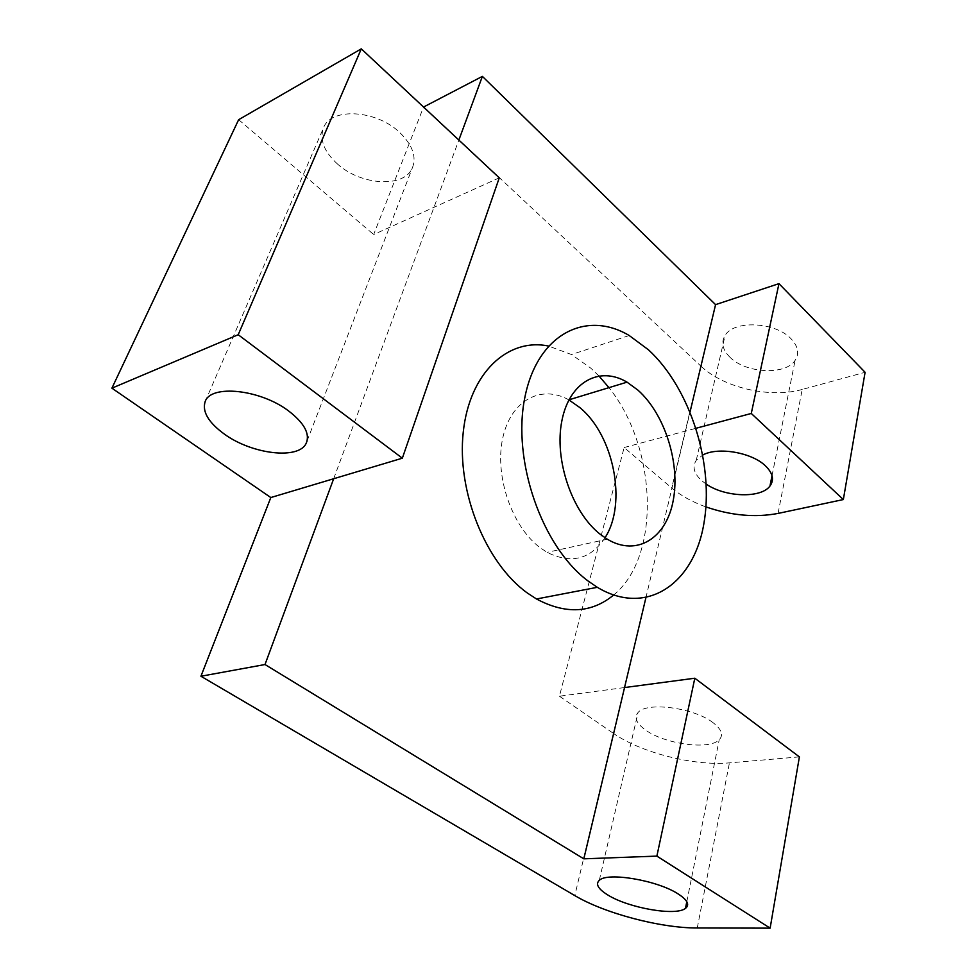 <?xml version="1.0" encoding="UTF-8"?>
<svg xmlns="http://www.w3.org/2000/svg" width="977" height="977" viewBox="0 0 977 977"><rect width="100%" height="100%" fill="white"/><g stroke="black" fill="none" stroke-linecap="round" stroke-linejoin="round"><path stroke-width="0.73" stroke-dasharray="4.88 3.66" d="M568.883 399.911L568.797 399.862C541.234 384.254 510.763 400.179 502.74 438.087C494.386 475.775 511.85 526.688 540.134 547.718L547.108 552.359C571.203 564.315 590.499 559.442 605.007 537.753M613.617 595.054C661.392 556.267 657.008 447.258 608.964 387.649M598.877 375.901L590.792 368.158L571.533 354.541L548.378 346.017M337.529 164.051C324.156 151.838 319.455 139.845 323.411 128.085C330.409 107.299 375.962 109.534 399.63 132.408C412.624 145.072 416.837 156.979 412.257 168.154C403.867 188.146 361.002 185.459 337.529 164.051M729.917 357.203C722.504 349.754 720.892 342.5 725.081 335.429C733.751 319.943 775.482 321.824 791.077 338.799C798.197 346.395 799.54 353.601 795.095 360.403C785.471 375.559 745.634 373.361 729.917 357.203M706.261 484.128L701.877 480.818C693.951 473.601 692.07 466.762 696.259 460.277L702.842 454.989M712.978 722.626C693.951 707.678 646.432 701.523 638.03 712.551C633.926 717.558 636.381 723.334 645.382 729.904C664.458 744.095 709.449 750.324 719.206 739.76C723.713 735.022 721.637 729.306 712.978 722.626M645.87 597.851L690.08 411.842M333.67 478.742L458.848 140.065M499.271 177.851L373.678 234.529L423.542 107.043M778.058 513.426L802.215 389.457L865.097 372.286M423.627 106.823L700.753 365.972L671.736 488.012C680.859 495.669 692.278 501.983 705.968 506.929M624.535 687.552L559.418 696.198L624.132 447.527L671.736 488.012M559.418 696.198L613.385 733.348L574.806 895.591M238.644 119.695L373.678 234.529M799.394 756.894L729.44 762.866C693.914 766.188 640.741 752.583 613.385 733.348M802.215 389.457C770.096 398.64 723.383 387.722 700.753 365.972M624.132 447.527L696.076 428.256M697.26 927.979L729.44 762.866M205.121 401.73L323.411 128.085M696.259 460.277L725.081 335.429M599.304 880.326L638.03 712.551M686.807 901.698L719.206 739.76M772.025 475.701L795.095 360.403M307.071 440.981L412.257 168.154M629.212 335.514L571.533 354.541M607.315 539.206L547.108 552.359"/><path stroke-width="1.47" d="M605.007 537.753C627.344 503.424 613.849 435.217 579.703 407.47L568.883 399.911M637.932 390.128L627.039 382.154C599.536 365.703 569.432 381.702 561.885 420.745C553.996 459.556 571.972 512.375 600.33 534.358L607.315 539.206C637.163 557.159 666.619 537.79 673.287 500.151C680.285 462.695 664.641 413.821 637.932 390.128M588.154 581.059L597.313 587.311C646.481 616.89 693.438 584.087 703.745 524.405C714.578 464.93 690.495 388.431 648.447 349.79L629.212 335.514C586.115 309.794 537.484 333.926 524.905 397.224C511.789 460.155 541.893 546.815 588.154 581.059M548.378 346.017C507.82 337.688 469.485 372.738 463.245 432.188C456.699 491.443 485.642 563.131 527.36 593.015L536.495 598.986C565.744 614.545 591.439 613.226 613.617 595.054M608.964 387.649L598.877 375.901M224.331 434.081C208.48 422.491 202.08 411.708 205.121 401.73C210.482 384.071 260.651 389.371 288.862 411.146C304.348 423.188 310.124 433.873 306.204 443.228C298.962 459.935 252.103 454.39 224.331 434.081M702.842 454.989C717.826 446.672 751.46 452.351 765.26 465.687C772.868 473.039 774.443 479.829 769.961 486.033C761.034 498.575 725.044 497.256 706.261 484.128M607.926 895.054C598.18 889.046 595.311 884.136 599.304 880.326C607.438 871.875 657.484 880.314 678.123 893.918C687.503 900.025 689.945 904.849 685.463 908.39C675.766 916.316 628.577 908.024 607.926 895.054M264.999 664.531L200.932 676.243L270.812 497.549L333.67 478.742L264.999 664.531L583.819 858.832L645.87 597.851M690.08 411.842L715.567 304.641L482.382 76.377L423.542 107.043M458.848 140.065L482.382 76.377M111.903 388.174L238.205 334.72L402.341 458.189L499.271 177.851L361.295 48.85L238.644 119.695L111.903 388.174L270.812 497.549M238.205 334.72L361.295 48.85M696.076 428.256L751.276 413.466L843.346 499.552L865.097 372.286L778.962 283.648L715.567 304.641M751.276 413.466L778.962 283.648M705.968 506.929C731.175 515.575 755.209 517.737 778.058 513.426L843.346 499.552M200.932 676.243L574.806 895.591C604.36 913.251 660.342 928.126 697.26 927.979L770.132 928.15L799.394 756.894L694.818 678.221L624.535 687.552M770.132 928.15L656.874 856.108L694.818 678.221M583.819 858.832L656.874 856.108M333.67 478.742L402.341 458.189M627.039 382.154L568.932 399.825M597.313 587.311L536.495 598.986M685.463 908.39L686.807 901.698M769.961 486.033L772.025 475.701M306.204 443.228L307.071 440.981"/></g></svg>
